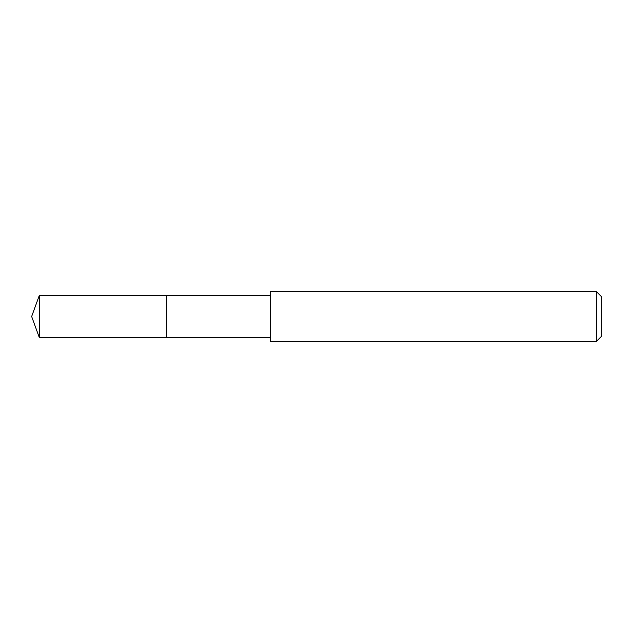 <?xml version="1.0" encoding="UTF-8"?>
<svg xmlns="http://www.w3.org/2000/svg" width="633" height="633" viewBox="0 0 633 633"><rect width="100%" height="100%" fill="white"/><g stroke="black" fill="none" stroke-linecap="round" stroke-linejoin="round"><path stroke-width="0.95" d="M270.41 295.271L39.381 295.271L39.381 337.729L166.756 337.729L166.756 295.271L166.756 337.729L270.41 337.729M39.381 337.729L31.65 316.5L39.381 295.271M270.41 291.52L270.41 341.48L596.357 341.48L596.357 291.52L270.41 291.52M596.357 291.52L601.35 296.521L601.35 336.479L596.357 341.48"/></g></svg>
